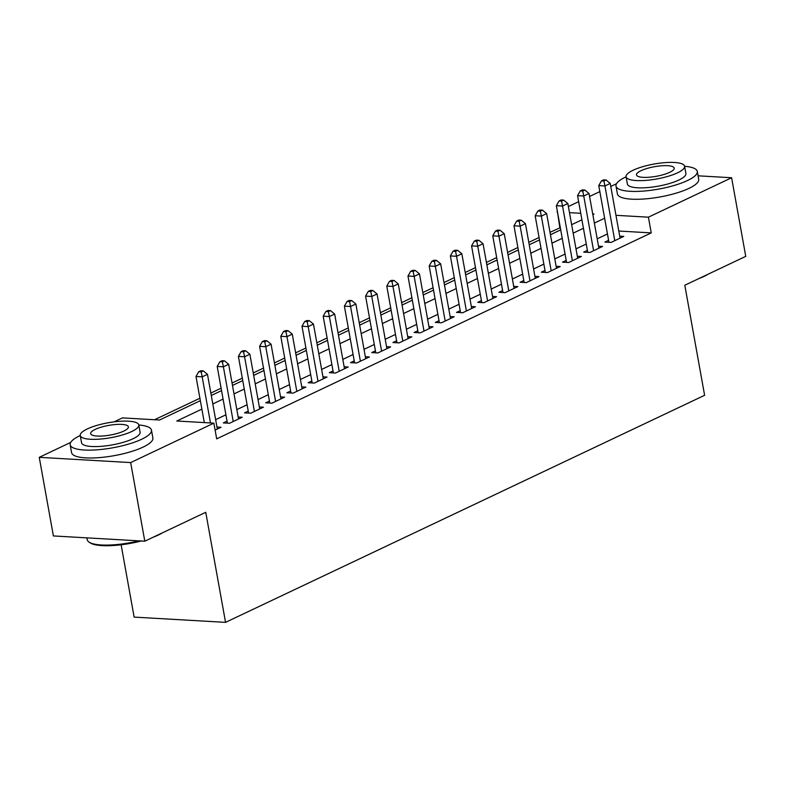 <?xml version="1.0" encoding="UTF-8"?>
<svg xmlns="http://www.w3.org/2000/svg" width="785" height="785" viewBox="0 0 785 785"><rect width="100%" height="100%" fill="white"/><g stroke="black" fill="none" stroke-linecap="round" stroke-linejoin="round"><path stroke-width="1.18" d="M121.125 544.8L134.137 617.108L225.55 622.358L704.606 395.297L684.805 285.24L745.75 256.361L731.61 177.744L648.41 217.18L615.97 215.316M225.55 622.358L205.749 512.301L144.803 541.189L53.39 535.939L39.25 457.331L70.679 442.426M114.08 421.859L122.45 417.895L159.512 420.024L200.352 400.664M560.313 227.679L550.01 232.301M539.079 237.482L528.805 242.349M517.874 247.53L507.61 252.397M496.679 257.578L486.415 262.445M475.484 267.626L465.22 272.493M454.289 277.674L444.016 282.541M433.084 287.722L422.821 292.589M411.889 297.77L401.626 302.637M390.695 307.818L380.431 312.685M369.5 317.866L359.236 322.723M348.295 327.914L338.031 332.771M327.1 337.952L316.836 342.819M305.905 348L295.641 352.867M284.71 358.048L274.446 362.915M263.505 368.096L253.241 372.963M242.31 378.144L232.046 383.011M221.115 388.192L210.851 393.059M199.92 398.24L154.557 419.739M559.823 227.65L557.448 211.714M568.379 206.533L578.643 201.667M589.574 196.486L599.838 191.618M610.769 186.438L616.519 183.719M608.601 240.308L604.892 242.065L611.064 242.428L623.781 236.393L619.718 236.157M587.406 250.356L583.697 252.113L589.869 252.476L602.586 246.441L598.523 246.205M566.201 260.404L562.492 262.161L568.674 262.514L581.391 256.489L577.318 256.253M545.006 270.452L541.297 272.209L547.479 272.562L560.196 266.537L556.123 266.301M523.811 280.5L520.102 282.257L526.274 282.61L538.991 276.585L534.928 276.349M502.616 290.548L498.907 292.305L505.079 292.658L517.796 286.633L513.733 286.397M481.411 300.596L477.702 302.353L483.884 302.706L496.601 296.681L492.529 296.445M460.216 310.644L456.507 312.401L462.689 312.754L475.406 306.729L471.334 306.493M439.021 320.682L435.312 322.449L441.484 322.802L454.201 316.767L450.139 316.541M417.826 330.73L414.117 332.497L420.289 332.85L433.006 326.815L428.944 326.589M396.621 340.778L392.912 342.535L399.094 342.898L411.811 336.863L407.739 336.628M375.426 350.826L371.717 352.583L377.899 352.946L390.616 346.911L386.544 346.676M354.231 360.874L350.522 362.631L356.694 362.984L369.411 356.959L365.349 356.724M333.036 370.922L329.327 372.679L335.499 373.032L348.216 367.007L344.154 366.772M311.831 380.97L308.122 382.727L314.304 383.08L327.021 377.055L322.949 376.82M290.636 391.018L286.927 392.775L293.109 393.128L305.826 387.103L301.754 386.868M269.441 401.066L265.732 402.823L271.904 403.176L284.631 397.151L280.559 396.916M248.246 411.114L244.537 412.871L250.709 413.224L263.426 407.199L259.364 406.964M227.042 421.152L223.332 422.919L229.514 423.272L242.231 417.237L238.159 417.012M201.873 409.132L176.802 421.015L213.863 423.144L216.689 438.864L651.236 232.9L618.796 231.035M607.453 233.959L597.189 238.826M586.258 244.007L575.994 248.874M565.063 254.055L554.799 258.922M543.868 264.103L533.594 268.97M522.663 274.151L512.399 279.018M501.468 284.199L491.204 289.057M480.273 294.238L470.009 299.105M459.078 304.286L448.814 309.153M437.873 314.334L427.609 319.201M416.678 324.382L406.414 329.249M395.483 334.43L385.219 339.297M374.288 344.478L364.024 349.345M353.083 354.526L342.819 359.393M331.888 364.574L321.624 369.441M310.693 374.622L300.429 379.479M289.498 384.67L279.234 389.527M268.303 394.708L258.029 399.575M247.098 404.756L236.834 409.623M225.903 414.804L215.639 419.671M215.11 430.101L221.036 427.285L216.964 427.06M144.803 541.189L130.663 462.581L39.25 457.331M698.081 175.82L731.61 177.744M651.236 232.9L648.41 217.18M213.863 423.144L130.663 462.581M604.627 218.24L594.363 223.107M583.432 228.288L573.168 233.155M562.237 238.336L551.963 243.193M541.032 248.374L530.768 253.241M519.837 258.422L509.573 263.289M498.642 268.47L488.378 273.337M477.447 278.518L467.173 283.385M456.242 288.566L445.978 293.433M435.047 298.614L424.783 303.481M413.852 308.662L403.588 313.529M392.657 318.71L382.383 323.577M371.452 328.758L361.188 333.625M350.257 338.806L339.993 343.663M329.062 348.844L318.798 353.711M307.867 358.892L297.603 363.759M286.662 368.94L276.399 373.807M265.467 378.988L255.203 383.855M244.272 389.036L234.008 393.903M223.077 399.084L212.813 403.951M592.842 214.639L594.059 214.06L592.724 213.981M580.733 213.294L569.478 212.647M557.487 211.96L556.997 211.93M211.283 395.483L221.547 390.616M232.478 385.435L242.751 380.568M253.683 375.387L263.946 370.52M274.878 365.339L285.141 360.472M296.073 355.291L306.336 350.424M317.268 345.243L327.541 340.376M338.472 335.195L348.736 330.338M359.667 325.157L369.931 320.29M380.862 315.109L391.126 310.242M402.057 305.061L412.331 300.194M423.262 295.013L433.526 290.146M444.457 284.965L454.721 280.098M465.652 274.917L475.916 270.05M486.847 264.869L497.121 260.002M508.052 254.821L518.316 249.954M529.247 244.773L539.511 239.906M550.442 234.725L560.706 229.868M571.637 224.687L581.911 219.82M210.478 422.948L202.177 376.849L207.475 374.337L217.327 429.052M204.296 422.595L196.005 376.496L202.177 376.849L201.186 371.894L203.305 370.893L200.832 370.755L198.713 371.756L201.186 371.894M198.713 371.756L196.005 376.496M207.475 374.337L203.305 370.893M162.358 532.868A40.31 10.274 169.8 0 1 158.207 535.095A40.31 10.274 169.8 0 1 153.085 537.264M141.261 540.983A40.31 10.274 169.8 0 1 90.285 542.916L89.186 542.209A41.301 10.529 -10.2 0 0 138.935 540.855M86.919 537.862L87.253 539.737A41.301 10.529 -10.2 0 0 89.186 542.209M80.256 435.538A41.301 10.529 -10.2 0 0 79.933 435.685A41.301 10.529 -10.2 0 0 70.169 444.771A41.301 10.529 -10.2 0 0 97.566 449.785A41.301 10.529 -10.2 0 0 141.692 439.237A41.301 10.529 -10.2 0 0 151.466 430.151A41.301 10.529 -10.2 0 0 138.788 424.999A29.732 7.585 -10.2 0 0 119.055 421.349A29.732 7.585 -10.2 0 0 87.282 428.953A29.732 7.585 -10.2 0 0 80.247 435.489A29.732 7.585 -10.2 0 0 99.97 439.1A29.732 7.585 -10.2 0 0 131.752 431.505A29.732 7.585 -10.2 0 0 138.778 424.96L140.083 432.192A29.732 7.585 169.8 0 1 133.048 438.736A29.732 7.585 169.8 0 1 101.275 446.331A29.732 7.585 169.8 0 1 81.552 442.73L80.247 435.489M70.169 444.771L71.582 452.631A41.301 10.529 -10.2 0 0 98.979 457.645A41.301 10.529 -10.2 0 0 143.106 447.097A41.301 10.529 -10.2 0 0 152.879 438.01L151.466 430.151M123.844 431.053A19.164 4.887 -10.2 0 0 128.377 426.834A19.164 4.887 -10.2 0 0 115.66 424.508A19.164 4.887 -10.2 0 0 95.181 429.405A19.164 4.887 -10.2 0 0 90.648 433.624A19.164 4.887 -10.2 0 0 103.365 435.95A19.164 4.887 -10.2 0 0 123.844 431.053M708.198 274.161A40.31 10.274 169.8 0 1 704.047 276.389A40.31 10.274 169.8 0 1 698.915 278.557M626.087 176.821A41.301 10.529 -10.2 0 0 625.763 176.978A41.301 10.529 -10.2 0 0 615.999 186.065A41.301 10.529 -10.2 0 0 643.396 191.079A41.301 10.529 -10.2 0 0 687.532 180.521A41.301 10.529 -10.2 0 0 697.296 171.434A41.301 10.529 -10.2 0 0 684.618 166.292A29.732 7.585 -10.2 0 0 664.885 162.642A29.732 7.585 -10.2 0 0 633.112 170.237A29.732 7.585 -10.2 0 0 626.077 176.782A29.732 7.585 -10.2 0 0 645.81 180.393A29.732 7.585 -10.2 0 0 677.583 172.798A29.732 7.585 -10.2 0 0 684.608 166.253L685.913 173.485A29.732 7.585 169.8 0 1 678.878 180.03A29.732 7.585 169.8 0 1 647.105 187.625A29.732 7.585 169.8 0 1 627.382 184.014L626.077 176.782M615.999 186.065L617.412 193.924A41.301 10.529 -10.2 0 0 644.809 198.939A41.301 10.529 -10.2 0 0 688.945 188.38A41.301 10.529 -10.2 0 0 698.709 179.294L697.296 171.434M669.674 172.337A19.164 4.887 -10.2 0 0 674.207 168.127A19.164 4.887 -10.2 0 0 661.49 165.792A19.164 4.887 -10.2 0 0 641.021 170.698A19.164 4.887 -10.2 0 0 636.488 174.908A19.164 4.887 -10.2 0 0 649.195 177.233A19.164 4.887 -10.2 0 0 669.674 172.337M233.224 421.516L223.382 366.801L228.68 364.289L238.522 419.004M227.405 423.144L217.2 366.448L223.382 366.801L222.381 361.856L224.5 360.845L222.027 360.707L219.908 361.708L222.381 361.856M219.908 361.708L217.2 366.448M228.68 364.289L224.5 360.845M254.418 411.468L244.577 356.753L249.875 354.241L259.717 408.956M248.6 413.106L238.395 356.4L244.577 356.753L243.576 351.808L245.695 350.797L243.222 350.659L241.103 351.66L243.576 351.808M241.103 351.66L238.395 356.4M249.875 354.241L245.695 350.797M275.613 401.42L265.772 346.705L271.07 344.193L280.912 398.908M269.795 403.058L259.599 346.352L265.772 346.705L264.771 341.76L266.89 340.749L264.427 340.611L262.308 341.612L264.771 341.76M262.308 341.612L259.599 346.352M271.07 344.193L266.89 340.749M296.818 391.372L286.967 336.657L292.265 334.145L302.117 388.86M291 393.01L280.795 336.304L286.967 336.657L285.976 331.712L288.095 330.701L285.622 330.563L283.503 331.564L285.976 331.712M283.503 331.564L280.795 336.304M292.265 334.145L288.095 330.701M318.013 381.324L308.171 326.609L313.47 324.097L323.312 378.812M312.195 382.962L301.989 326.256L308.171 326.609L307.171 321.664L309.29 320.663L306.817 320.515L304.698 321.526L307.171 321.664M304.698 321.526L301.989 326.256M313.47 324.097L309.29 320.663M339.208 371.276L329.366 316.561L334.665 314.049L344.507 368.764M333.389 372.914L323.185 316.208L329.366 316.561L328.365 311.616L330.485 310.615L328.012 310.467L325.893 311.478L328.365 311.616M325.893 311.478L323.185 316.208M334.665 314.049L330.485 310.615M360.403 361.228L350.561 306.513L355.86 304.001L365.702 358.716M354.584 362.866L344.389 306.16L350.561 306.513L349.56 301.568L351.68 300.567L349.217 300.42L347.098 301.43L349.56 301.568M347.098 301.43L344.389 306.16M355.86 304.001L351.68 300.567M381.608 351.18L371.756 296.475L377.055 293.963L386.907 348.668M375.789 352.818L365.584 296.112L371.756 296.475L370.765 291.52L372.885 290.519L370.412 290.372L368.293 291.382L370.765 291.52M368.293 291.382L365.584 296.112M377.055 293.963L372.885 290.519M402.803 341.132L392.961 286.427L398.26 283.915L408.102 338.62M396.984 342.77L386.779 286.064L392.961 286.427L391.96 281.472L394.08 280.471L391.607 280.333L389.488 281.334L391.96 281.472M389.488 281.334L386.779 286.064M398.26 283.915L394.08 280.471M423.998 331.093L414.156 276.379L419.455 273.867L429.297 328.581M418.179 332.722L407.974 276.026L414.156 276.379L413.155 271.424L415.275 270.423L412.802 270.285L410.683 271.286L413.155 271.424M410.683 271.286L407.974 276.026M419.455 273.867L415.275 270.423M445.193 321.045L435.351 266.331L440.65 263.819L450.492 318.533M439.374 322.674L429.179 265.978L435.351 266.331L434.35 261.385L436.47 260.375L434.007 260.237L431.887 261.238L434.35 261.385M431.887 261.238L429.179 265.978M440.65 263.819L436.47 260.375M466.398 310.997L456.546 256.283L461.845 253.771L471.697 308.485M460.579 312.636L450.374 255.93L456.546 256.283L455.555 251.337L457.675 250.327L455.202 250.189L453.082 251.19L455.555 251.337M453.082 251.19L450.374 255.93M461.845 253.771L457.675 250.327M487.593 300.949L477.751 246.235L483.05 243.723L492.892 298.437M481.774 302.588L471.569 245.882L477.751 246.235L476.75 241.289L478.87 240.279L476.397 240.141L474.277 241.142L476.75 241.289M474.277 241.142L471.569 245.882M483.05 243.723L478.87 240.279M508.788 290.901L498.946 236.187L504.245 233.675L514.087 288.389M502.969 292.54L492.764 235.834L498.946 236.187L497.945 231.241L500.065 230.24L497.592 230.093L495.472 231.094L497.945 231.241M495.472 231.094L492.764 235.834M504.245 233.675L500.065 230.24M529.983 280.853L520.141 226.139L525.44 223.627L535.282 278.341M524.164 282.492L513.969 225.786L520.141 226.139L519.14 221.193L521.26 220.192L518.797 220.045L516.677 221.056L519.14 221.193M516.677 221.056L513.969 225.786M525.44 223.627L521.26 220.192M551.188 270.805L541.336 216.091L546.635 213.579L556.486 268.293M545.369 272.444L535.164 215.738L541.336 216.091L540.345 211.145L542.464 210.144L539.992 209.997L537.872 211.008L540.345 211.145M537.872 211.008L535.164 215.738M546.635 213.579L542.464 210.144M572.383 260.757L562.541 206.043L567.84 203.531L577.682 258.245M566.564 262.396L556.359 205.69L562.541 206.043L561.54 201.097L563.659 200.096L561.187 199.949L559.067 200.96L561.54 201.097M559.067 200.96L556.359 205.69M567.84 203.531L563.659 200.096M593.578 250.709L583.736 196.005L589.035 193.493L598.877 248.197M587.759 252.348L577.554 195.642L583.736 196.005L582.735 191.049L584.854 190.048L582.382 189.901L580.262 190.912L582.735 191.049M580.262 190.912L577.554 195.642M589.035 193.493L584.854 190.048M614.773 240.661L604.931 185.957L610.23 183.445L620.071 238.149M608.954 242.3L598.759 185.594L604.931 185.957L603.93 181.001L606.049 180L603.587 179.863L601.467 180.864L603.93 181.001M601.467 180.864L598.759 185.594M610.23 183.445L606.049 180"/></g></svg>
